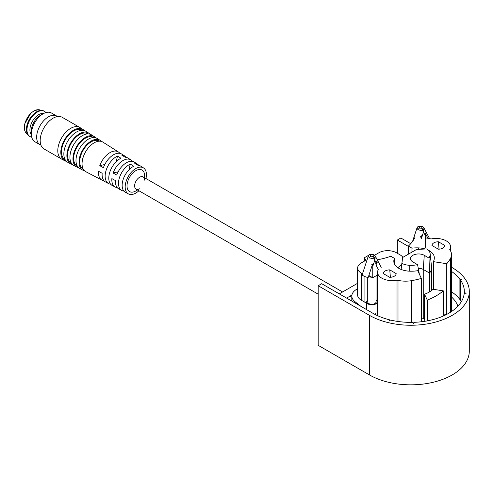 <?xml version="1.0" encoding="UTF-8"?>
<svg xmlns="http://www.w3.org/2000/svg" width="494" height="494" viewBox="0 0 494 494"><rect width="100%" height="100%" fill="white"/><g stroke="black" fill="none" stroke-linecap="round" stroke-linejoin="round"><path stroke-width="0.74" d="M376.02 300.136A5.181 2.995 180 0 1 377.058 301.933A5.181 2.995 180 0 1 375.539 304.045A5.181 2.995 180 0 1 369.895 304.693A5.181 2.995 180 0 1 366.69 301.933A5.181 2.995 180 0 1 367.727 300.136M376.02 275.837L376.02 301.933A4.15 2.396 180 0 1 371.877 304.323A4.15 2.396 180 0 1 367.727 301.933L367.727 277.412M376.86 275.356L372.754 277.721L371.914 277.239A4.15 2.396 180 0 1 368.58 276.3M371.914 277.239L368.851 275.467M376.86 266.797L376.836 262.981L376.125 262.573M425.532 247.253L425.507 234.878L424.797 234.471M369.858 254.459L370.481 254.743A2.075 1.488 43.4 0 0 368.975 255.009L369.858 254.459C370.772 253.953 372.161 254.064 374.032 254.799L375.304 256.09L374.81 260.171L376.132 262.691A1.037 0.599 120 0 0 376.317 263.03L376.836 262.981L376.317 263.03L376.86 264.068M372.754 277.721L372.754 266.439L373.303 264.772L372.729 265.352L372.754 266.439M372.001 265.278L373.236 263.605L373.483 264.222A1.037 0.599 -60 0 1 373.303 264.772M376.132 262.691L377.027 261.048L377.188 262.462L376.267 261.931M422.703 226.697L418.529 226.357L421.666 226.802A2.075 1.198 120 0 1 422.703 226.697L423.976 227.987L423.481 232.069L424.809 234.588A1.037 0.599 120 0 0 424.988 234.928L425.507 234.878L424.988 234.928L425.532 235.965M420.672 237.176L421.913 235.502L422.154 236.12A1.037 0.599 -60 0 1 421.975 236.669L421.401 237.25L421.425 238.336L421.975 236.669M424.809 234.588L425.698 232.952L425.859 234.36L424.939 233.829M371.686 264.747L372.729 265.352M420.357 236.645L421.401 237.25M427.915 238.269L425.859 234.36M372.161 265.364L368.191 277.48A4.15 1.161 18.1 0 1 364.072 276.22A4.15 1.161 18.1 0 1 362.25 274.547L368.258 256.188L369.426 257.936A2.075 1.198 -60 0 1 370.759 256.195L373.273 256.355L375.076 258.393A2.075 1.025 173.7 0 1 374.254 258.868L374.81 260.171L373.483 264.222M421.666 226.802L421.944 228.253L423.747 230.29A2.075 1.025 173.7 0 1 422.926 230.766L423.481 232.069L422.154 236.12M374.032 254.799A2.075 1.198 120 0 0 372.995 254.904L374.254 258.868L369.426 257.936M418.529 226.357L417.646 226.913A2.075 1.488 43.4 0 1 419.153 226.641L419.431 228.092L421.944 228.253L422.926 230.766L418.103 229.84L416.93 228.092L412.583 241.381M425.532 237.886A35.247 20.347 180 0 1 431.114 238.954A14.511 8.379 180 0 1 450.559 246.833A14.511 8.379 180 0 1 449.701 249.674A35.247 20.347 180 0 1 450.108 250.248A20.736 11.967 180 0 1 451.535 254.614A20.736 11.967 180 0 1 450.695 257.992A58.051 33.518 180 0 1 446.755 263.716L446.755 314.375M443.279 316.043L443.279 290.843A58.051 33.518 180 0 1 427.273 300.093L427.273 320.878M421.333 321.773L421.333 278.406A58.051 33.518 180 0 1 411.422 280.678A20.736 11.967 180 0 1 398.01 280.351A35.247 20.347 180 0 1 397.015 280.117A14.511 8.379 180 0 1 377.57 272.237A14.511 8.379 180 0 1 378.429 269.391A35.247 20.347 180 0 1 375.681 262.783M433.374 289.311L433.374 261.647L446.755 263.716M446.57 314.474L443.279 313.962M438.413 241.77A6.428 3.711 0 0 0 431.966 245.475A6.428 3.711 0 0 0 431.966 245.493L438.369 249.186A6.428 3.711 0 0 0 442.939 248.099A6.428 3.711 0 0 0 444.822 245.475A6.428 3.711 0 0 0 444.822 245.462L438.413 241.77L439.055 249.167M433.374 261.647A23.057 13.313 0 0 0 434.306 257.911A23.057 13.313 0 0 0 434.251 257.004A17 9.818 0 0 0 428.317 250.199M425.26 249.001A17 9.818 0 0 0 418.437 247.877A23.057 13.313 180 0 0 411.947 248.155L408.371 246.092A55.563 32.079 0 0 0 414.954 237.342M389.76 269.878A6.428 3.711 0 0 0 383.313 273.59A6.428 3.711 0 0 0 383.313 273.602L389.717 277.301A6.428 3.711 0 0 0 394.286 276.214A6.428 3.711 0 0 0 396.169 273.59L389.76 269.878L390.402 277.282M377.255 259.795A55.563 32.079 0 0 0 390.785 256.256L394.36 258.319A23.057 13.313 180 0 0 393.829 261.159A23.057 13.313 180 0 0 393.879 262.067A17 9.818 0 0 0 409.699 271.187A23.057 13.313 0 0 0 417.745 270.681L421.333 278.406M424.982 321.273L424.531 319.599L424.531 294.202L427.273 300.093M443.279 290.843L433.077 289.268A25.54 14.746 180 0 1 424.531 294.202M408.371 246.092L408.371 254.175M360.811 306.286L355.019 301.717A16.586 9.577 180 0 1 351.814 296.06A16.586 9.577 180 0 1 356.668 289.293L357.637 288.731M397.015 321.328L397.015 280.117M375.681 313.567A35.247 20.347 0 0 0 375.909 314.882M411.947 252.113L411.947 248.155M364.918 276.603L364.918 302.272A12.443 7.182 0 0 0 366.69 303.118M364.918 302.272L361.281 300.173L361.281 273.089A12.443 7.182 180 0 1 357.637 268.007A12.443 7.182 180 0 1 361.275 262.932L366.258 260.054A5.391 3.112 180 0 1 364.677 257.849A5.391 3.112 180 0 1 364.702 257.565L368.82 255.182M357.637 268.007L357.637 295.091A12.443 7.182 0 0 0 361.281 300.173M394.36 258.319L394.36 263.796M374.619 255.219L378.861 252.767A12.443 7.182 180 0 1 396.454 252.767L400.084 254.861A12.443 7.182 180 0 1 402.888 257.343M401.696 264.043A46.856 27.053 180 0 1 397.843 267.723M361.281 273.089L362.497 273.787M421.333 317.778A6.632 3.829 180 0 1 423.247 318.55L424.531 319.291M431.565 279.338L431.614 267.834A20.569 11.875 180 0 1 429.508 273.065L429.508 291.923M401.109 269.446L402.653 257.479L416.566 249.445L426.674 248.933A13.06 7.54 180 0 1 430.12 253.539L431.565 267.026A20.569 11.875 180 0 1 431.571 267.1A20.569 11.875 180 0 1 431.614 267.834M423.247 318.55L423.247 269.452L429.508 273.065L429.014 258.059L424.272 255.318L423.247 269.452A6.632 3.829 180 0 0 418.276 268.335M430.12 253.539A19.118 11.035 180 0 1 430.126 253.607A19.118 11.035 180 0 1 429.014 258.059M419.338 274.108L417.584 264.661L412.842 261.925A8.083 4.668 180 0 1 410.483 258.912A8.083 4.668 180 0 1 415.232 254.367A8.083 4.668 180 0 1 424.272 255.318M417.584 264.661A19.118 11.035 180 0 1 409.754 265.303L409.717 271.187M401.776 263.314A13.06 7.54 0 0 0 409.754 265.303M123.877 191.079A15.351 8.861 -60 0 1 121.87 190.499A15.351 8.861 -60 0 1 118.498 183.367A15.351 8.861 -60 0 1 130.262 164.076L133.744 166.268A15.172 8.756 120 0 0 122.142 185.324A15.172 8.756 120 0 0 125.47 192.376L128.477 193.938A15.03 8.676 -60 0 1 125.173 186.954A15.03 8.676 -60 0 1 131.855 171.702A15.03 8.676 -60 0 1 143.495 167.911A15.03 8.676 -60 0 1 145.958 178.544M117.263 187.64A15.666 9.04 -60 0 1 115.263 187.053A15.666 9.04 -60 0 1 111.817 179.773A15.666 9.04 -60 0 1 111.86 178.612L115.503 180.613A15.493 8.941 120 0 0 115.46 181.73A15.493 8.941 120 0 0 118.863 188.93L121.87 190.499M110.65 184.206A15.987 9.225 -60 0 1 108.649 183.607A15.987 9.225 -60 0 1 105.142 176.179A15.987 9.225 -60 0 1 117.486 156.048L120.968 158.241A15.814 9.127 120 0 0 108.785 178.136A15.814 9.127 120 0 0 112.255 185.485L115.263 187.053M104.036 180.767A16.302 9.411 -60 0 1 102.042 180.162A16.302 9.411 -60 0 1 98.46 172.585A16.302 9.411 -60 0 1 98.516 171.27L102.159 173.271A16.129 9.312 120 0 0 102.104 174.549A16.129 9.312 120 0 0 105.648 182.039L108.649 183.607M143.495 167.911L140.636 166.095A15.172 8.756 120 0 0 137.962 165.28L134.479 163.088A15.351 8.861 -60 0 1 137.202 163.915L134.343 162.1A15.493 8.941 120 0 0 116.751 175.024L113.114 173.024A15.666 9.04 -60 0 1 130.91 159.92L128.051 158.099A15.814 9.127 120 0 0 125.186 157.246L121.703 155.06A15.987 9.225 -60 0 1 124.624 155.919L121.765 154.103A16.129 9.312 120 0 0 103.407 167.682L99.769 165.681A16.302 9.411 -60 0 1 118.332 151.924L102.882 142.105A17.086 9.861 120 0 0 89.649 146.422A17.086 9.861 120 0 0 82.053 163.761A17.086 9.861 120 0 0 85.808 171.702L102.042 180.162M138.913 190.752A15.03 8.676 -60 0 1 128.477 193.938M124.624 155.919A15.987 9.225 -60 0 1 126.143 157.351M137.202 163.915A15.351 8.861 -60 0 1 138.715 165.36M130.91 159.92A15.666 9.04 -60 0 1 132.429 161.359M118.332 151.924A16.302 9.411 -60 0 1 119.857 153.35M130.262 164.076L128.977 169.825M117.486 156.048L116.232 161.668M144.594 177.754L144.594 175.728A12.443 7.182 120 0 0 135.794 170.665A12.443 7.182 120 0 0 127.007 185.898A12.443 7.182 120 0 0 135.794 190.98L137.548 189.968M118.171 171.832L113.114 173.024M104.796 164.502L99.769 165.681M139.611 188.776A7.052 4.069 -60 0 1 136.091 189.122A7.052 4.069 -60 0 1 134.627 185.898A7.052 4.069 -60 0 1 137.703 178.803A7.052 4.069 -60 0 1 143.137 176.914A7.052 4.069 -60 0 1 144.594 180.137M99.492 141.185L99.467 141.167A16.197 9.349 120 0 0 94.434 140.518A16.197 9.349 120 0 0 80.201 157.654A16.197 9.349 120 0 0 83.288 169.214L83.288 169.214M84.431 170.702A17.234 9.948 -60 0 1 82.807 170.134A17.234 9.948 -60 0 1 80.658 154.134A17.234 9.948 -60 0 1 94.669 139.598A17.234 9.948 -60 0 1 100.023 140.29A17.234 9.948 -60 0 1 101.326 141.42M100.023 140.29L97.164 138.474A17.376 10.028 120 0 0 91.767 137.777A17.376 10.028 120 0 0 77.638 152.436A17.376 10.028 120 0 0 79.806 168.571L82.807 170.134M93.749 137.536A16.487 9.516 120 0 0 74.143 154.319A16.487 9.516 120 0 0 77.28 166.089M78.429 167.571A17.518 10.115 -60 0 1 76.805 167.003A17.518 10.115 -60 0 1 76.582 146.656A17.518 10.115 -60 0 1 94.311 136.659A17.518 10.115 -60 0 1 95.614 137.783M94.311 136.659L91.452 134.843A17.667 10.195 120 0 0 85.962 134.14A17.667 10.195 120 0 0 71.599 149.04A17.667 10.195 120 0 0 73.804 165.441L76.805 167.003M88.012 133.893A16.777 9.682 120 0 0 82.825 133.232A16.777 9.682 120 0 0 69.197 147.36A16.777 9.682 120 0 0 71.253 162.946M72.42 164.446A17.809 10.281 -60 0 1 70.796 163.878A17.809 10.281 -60 0 1 68.58 147.342A17.809 10.281 -60 0 1 83.06 132.318A17.809 10.281 -60 0 1 88.593 133.028A17.809 10.281 -60 0 1 89.902 134.152M88.593 133.028L85.734 131.213A17.957 10.362 120 0 0 80.158 130.496A17.957 10.362 120 0 0 65.56 145.637A17.957 10.362 120 0 0 67.795 162.31L70.796 163.878M82.276 130.243A17.062 9.849 120 0 0 77.021 129.589A17.062 9.849 120 0 0 63.164 143.939A17.062 9.849 120 0 0 65.22 159.803M66.418 161.322A18.099 10.448 -60 0 1 64.794 160.748A18.099 10.448 -60 0 1 62.54 143.939A18.099 10.448 -60 0 1 77.255 128.675A18.099 10.448 -60 0 1 82.881 129.397A18.099 10.448 -60 0 1 84.19 130.515M82.881 129.397L80.022 127.582A18.247 10.528 120 0 0 79.8 127.452A18.247 10.528 120 0 0 74.353 126.853A18.247 10.528 120 0 0 59.601 142.037A18.247 10.528 120 0 0 61.565 159.056A18.247 10.528 120 0 0 61.793 159.179L64.794 160.748M79.8 127.452L62.201 117.294A18.247 10.528 120 0 0 43.96 127.841A18.247 10.528 120 0 0 43.966 148.904L61.565 159.056M451.535 267.254L452.177 267.625A58.465 33.753 180 0 1 469.3 291.491A58.465 33.753 180 0 1 433.207 322.681A58.465 33.753 180 0 1 369.493 315.363L369.493 374.946A58.465 33.753 0 0 0 433.207 382.263A58.465 33.753 0 0 0 469.3 351.08L469.3 291.491M410.73 243.696L400.862 237.997L397.349 240.028L408.371 246.395M451.535 271.453A53.488 30.881 180 0 1 459.908 279.203L461.952 278.999L460.328 279.783A53.488 30.881 180 0 1 464.323 291.491A53.488 30.881 180 0 1 464.28 292.726L466.268 293.14L464.23 293.35A53.488 30.881 180 0 1 414.052 322.316L413.688 323.496L412.965 322.347A53.488 30.881 180 0 1 390.55 320.069L389.192 321.001L389.55 319.822A53.488 30.881 180 0 1 373.013 313.332L321.699 283.704L318.179 285.736L369.493 315.363M318.179 285.736L318.179 345.325L369.493 374.946M389.55 320.754L389.55 319.822M461.347 301.649A53.488 30.881 0 0 0 460.328 300.093L460.328 279.783M464.28 292.726L464.28 293.343M459.908 279.203L459.908 299.518A53.488 30.881 0 0 0 451.535 291.769M397.349 253.28L397.349 240.028M357.637 283.272L339.292 293.862M451.535 297.005A48.097 27.769 180 0 1 457.919 306.144M346.621 298.092L351.907 295.042M460.328 299.475L459.908 299.518M24.953 123.438L30.64 113.577M31.721 137.141A14.511 8.373 -60 0 1 29.992 136.535L29.405 136.196A14.511 8.373 -60 0 1 28.238 135.257A14.511 8.373 -60 0 1 26.824 125.933A14.511 8.373 -60 0 1 42.515 110.514A14.511 8.373 -60 0 1 43.91 111.051L44.497 111.391A14.511 8.373 -60 0 1 45.886 112.583M29.992 136.535A14.511 8.373 -60 0 1 28.43 122.994A14.511 8.373 -60 0 1 40.162 110.915A14.511 8.373 -60 0 1 44.497 111.391M31.394 134.671A12.443 7.182 -60 0 1 31.635 122.87A12.443 7.182 -60 0 1 41.212 113.626A12.443 7.182 -60 0 1 43.589 113.54M40.946 145.156A16.586 9.571 -60 0 1 40.1 144.761L34.821 141.716A16.586 9.571 -60 0 1 31.388 134.133L31.381 130.743A12.443 7.182 -60 0 1 40.181 115.497L43.114 113.799A16.586 9.571 -60 0 1 51.401 112.978L56.68 116.028A16.586 9.571 -60 0 1 57.446 116.559M31.388 134.133A16.586 9.571 -60 0 1 43.114 113.799M40.1 144.761A16.586 9.571 -60 0 1 38.316 129.286A16.586 9.571 -60 0 1 51.728 115.485A16.586 9.571 -60 0 1 56.68 116.028M370.759 256.195L370.481 254.743L372.995 254.904M418.103 229.84A2.075 1.198 -60 0 1 419.431 228.092M411.422 280.678L411.422 322.372M450.695 312.084L450.695 257.992M398.01 280.351L398.01 321.477M434.251 258.819L434.251 257.004M418.437 249.347L418.437 247.877M355.019 302.939L355.019 301.717M39.415 109.816C32.734 109.872 27.825 114.639 24.7 124.105C23.891 127.977 24.348 130.922 26.083 132.929A13.554 7.824 -60 0 1 24.762 124.216A13.554 7.824 -60 0 1 39.415 109.816L42.515 110.514M366.69 301.933L366.69 309.682M375.304 256.09L381.226 267.34M423.976 227.987L429.564 238.596M368.975 255.009L368.258 256.188M417.646 226.913L416.93 228.092M451.535 254.614L451.535 311.529M450.559 246.833L450.559 250.989M351.814 301.093L351.814 296.06M377.57 315.678L377.57 272.237M364.677 260.968L364.677 257.849M136.091 189.122L318.179 294.171M143.137 176.914L342.577 291.966M349.906 296.196L351.814 297.295M431.614 279.363L431.614 290.509M430.126 253.607L431.571 267.1M26.083 132.929L28.238 135.257"/></g></svg>
